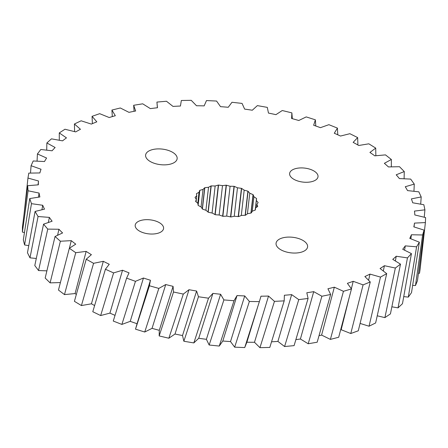 <?xml version="1.0" encoding="UTF-8"?>
<svg xmlns="http://www.w3.org/2000/svg" width="448" height="448" viewBox="0 0 448 448"><rect width="100%" height="100%" fill="white"/><g stroke="black" fill="none" stroke-linecap="round" stroke-linejoin="round"><path stroke-width="0.67" d="M38.052 184.845L38.5 180.992A189.179 93.386 6.5 0 0 38.343 184.822L27.636 185.713L22.439 227.063L22.4 232.098L24.455 232.579M38.466 197.182L39.066 193.06A189.179 93.386 6.5 0 0 39.894 196.952L29.742 198.559L23.33 239.842L24.584 244.95L28.773 245.644M41.927 209.782L42.706 205.262A189.179 93.386 6.5 0 0 44.509 209.154L35.073 211.445L27.468 252.739L29.994 257.835L36.288 258.474M48.35 222.516L49.37 217.392A189.179 93.386 6.5 0 0 52.114 221.217L43.557 224.162L34.793 265.546L38.55 270.542L46.883 270.855M57.585 235.301L58.94 229.253A189.179 93.386 6.5 0 0 62.586 232.949L55.042 236.499L45.181 278.046L50.103 282.867L60.402 282.57M69.406 248.209L71.266 240.649A189.179 93.386 6.5 0 0 75.751 244.154L69.345 248.248L58.458 290.035L64.473 294.599L75.074 293.558L86.145 251.39A189.179 93.386 6.5 0 0 91.392 254.654L86.229 259.224L93.57 263.318L103.326 261.307A189.179 93.386 6.5 0 0 109.256 264.27L105.42 269.242L113.59 272.91L122.534 270.234A189.179 93.386 6.5 0 0 129.041 272.849L126.599 278.141L135.464 281.322L143.45 278.018A189.179 93.386 6.5 0 0 150.433 280.246L137.06 323.719A189.179 93.386 -173.5 0 1 130.239 321.345L143.45 278.018M76.345 294.442A189.179 93.386 -173.5 0 1 75.074 293.558M86.229 259.224L74.413 301.319L81.418 305.558L91.431 303.806L103.326 261.307M94.612 305.553A189.179 93.386 -173.5 0 1 91.431 303.806M105.42 269.242L92.781 311.718L100.66 315.549L109.922 313.113L122.534 270.234M115.03 315.358A189.179 93.386 -173.5 0 1 109.922 313.113M126.599 278.141L113.26 321.048L121.884 324.419L130.239 321.345M137.06 323.719L135.514 329.168L144.738 332.018L152.057 328.35L165.732 284.542A189.179 93.386 6.5 0 0 173.074 286.339L159.281 330.31A189.179 93.386 -173.5 0 1 152.057 328.35M159.281 330.31L159.174 335.938L168.857 338.223L175.006 334.023L189.011 289.694A189.179 93.386 6.5 0 0 196.594 291.038L182.515 335.535A189.179 93.386 -173.5 0 1 175.006 334.023M182.515 335.535L183.859 341.247L193.833 342.927L198.722 338.268L212.912 293.39A189.179 93.386 6.5 0 0 220.606 294.252L206.394 339.31A189.179 93.386 -173.5 0 1 198.722 338.268M206.394 339.31L209.16 345.01L219.262 346.058L222.807 341.012L237.031 295.562A189.179 93.386 6.5 0 0 244.72 295.932L230.513 341.566A189.179 93.386 -173.5 0 1 222.807 341.012M230.513 341.566L234.662 347.166L244.726 347.564L246.87 342.216L257.93 306.152M244.72 295.932L249.362 301.47L259.37 301.627L260.982 296.19A189.179 93.386 6.5 0 0 268.531 296.061L254.486 342.272A189.179 93.386 -173.5 0 1 246.87 342.216M254.486 342.272L259.941 347.676L269.802 347.424L284.2 300.871L284.374 295.249A189.179 93.386 6.5 0 0 291.659 294.622L277.911 341.415A189.179 93.386 -173.5 0 1 271.538 341.807M277.911 341.415L284.592 346.534L294.09 345.632L308.09 298.469L306.807 292.762A189.179 93.386 6.5 0 0 313.718 291.648L300.406 339.007A189.179 93.386 -173.5 0 1 295.87 339.629M300.406 339.007L308.202 343.762L317.178 342.216L330.635 294.47L327.93 288.764A189.179 93.386 6.5 0 0 334.342 287.185L321.608 335.093A189.179 93.386 -173.5 0 1 319.026 335.664M321.608 335.093L330.383 339.399L338.694 337.243L351.473 288.932L347.39 283.326A189.179 93.386 6.5 0 0 353.198 281.305L351.366 288.786M349.401 296.772L341.163 329.728A189.179 93.386 -173.5 0 1 340.637 329.896M341.163 329.728L350.773 333.519L358.282 330.792L370.261 281.954L364.862 276.539A189.179 93.386 6.5 0 0 369.981 274.103L368.586 280.274M360.091 323.428L369.046 326.217L375.626 322.963L386.691 273.644L380.066 268.509A189.179 93.386 6.5 0 0 384.401 265.703L383.314 271.023M377.233 315.795L384.888 317.621L390.432 313.886L400.495 264.141L392.75 259.37A189.179 93.386 6.5 0 0 396.239 256.245L395.366 260.982M391.866 306.807L398.042 307.866L402.466 303.71L411.443 253.602L402.707 249.273A189.179 93.386 6.5 0 0 405.283 245.874L404.589 250.202M403.738 296.621L408.302 297.108L411.522 292.606L419.35 242.2L409.774 238.381A189.179 93.386 6.5 0 0 411.398 234.769L410.838 238.806M412.642 285.41L415.486 285.527L417.458 280.756L424.099 230.121L413.829 226.878A189.179 93.386 6.5 0 0 414.478 223.104L414.036 226.946M418.432 273.342L419.485 273.319L420.067 269.45L425.393 222.578L425.6 217.56L414.809 214.95A189.179 93.386 6.5 0 0 414.473 211.081L424.922 209.832L423.836 204.725L412.703 202.787A189.179 93.386 6.5 0 0 411.382 198.89L421.198 196.935L418.83 191.834L407.54 190.602A189.179 93.386 6.5 0 0 405.261 186.732L414.277 184.106L410.67 179.088L399.403 178.578A189.179 93.386 6.5 0 0 396.2 174.81L404.27 171.556L399.493 166.706L388.433 166.93A189.179 93.386 6.5 0 0 384.356 163.318L391.35 159.488L385.47 154.885L374.802 155.837A189.179 93.386 6.5 0 0 369.925 152.443L375.721 148.103L368.838 143.819L358.742 145.482A189.179 93.386 6.5 0 0 353.147 142.369L357.655 137.586L349.882 133.7L340.514 136.046A189.179 93.386 6.5 0 0 334.281 133.252L337.428 128.111L328.894 124.678L320.415 127.674A189.179 93.386 6.5 0 0 313.65 125.25L315.386 119.829L306.225 116.906L298.771 120.501A189.179 93.386 6.5 0 0 291.592 118.485L291.878 112.879L282.251 110.522L275.94 114.654A189.179 93.386 6.5 0 0 268.464 113.081L267.305 107.374L257.359 105.616L252.302 110.225A189.179 93.386 6.5 0 0 244.647 109.116L242.06 103.41L231.969 102.278L228.245 107.279A189.179 93.386 6.5 0 0 220.534 106.663L216.563 101.046L206.483 100.565L204.159 105.879A189.179 93.386 6.5 0 0 196.521 105.756L191.229 100.324L181.334 100.492L180.438 106.036A189.179 93.386 6.5 0 0 173.006 106.417L166.477 101.254L156.923 102.077L157.478 107.75A189.179 93.386 6.5 0 0 150.366 108.623L142.71 103.818L133.661 105.28L135.654 110.998A189.179 93.386 6.5 0 0 128.979 112.353L120.327 107.985L111.922 110.057L115.321 115.724A189.179 93.386 6.5 0 0 109.2 117.533L99.686 113.674L92.064 116.329L96.818 121.85A189.179 93.386 6.5 0 0 91.342 124.085L81.127 120.798L74.418 123.99L80.444 129.276A189.179 93.386 6.5 0 0 75.706 131.902L64.954 129.237L59.27 132.916L66.472 137.878A189.179 93.386 6.5 0 0 62.552 140.851L51.442 138.852L46.872 142.957L55.126 147.515A189.179 93.386 6.5 0 0 52.091 150.786L40.802 149.492L37.425 153.95L46.598 158.032A189.179 93.386 6.5 0 0 44.492 161.543L33.214 160.972L31.08 165.715L41.026 169.249A189.179 93.386 6.5 0 0 39.883 172.95L28.801 173.113L27.95 178.063L38.5 180.992M391.334 166.869L391.35 159.488M414.478 223.104L425.393 222.578M411.398 234.769L422.604 234.97L424.099 230.121M405.283 245.874L416.59 246.809L419.35 242.2M396.239 256.245L407.456 257.891L411.443 253.602M384.401 265.703L395.354 268.038L400.495 264.141M369.981 274.103L380.486 277.088L386.691 273.644M353.198 281.305L363.087 284.883L370.261 281.954M334.342 287.185L343.448 291.306L351.473 288.932M313.718 291.648L321.888 296.24L330.635 294.47M291.659 294.622L298.766 299.617L308.09 298.469M268.531 296.061L274.456 301.364L284.2 300.871M220.606 294.252L223.894 299.925L234.002 300.731L237.031 295.562M196.594 291.038L198.47 296.755L208.51 298.2L212.912 293.39M173.074 286.339L173.51 292.012L183.316 294.073L189.011 289.694M150.433 280.246L149.419 285.774L158.833 288.417L165.732 284.542M69.345 248.248L75.74 252.7L86.145 251.39M55.042 236.499L60.385 241.231L71.266 240.649M43.557 224.162L47.757 229.107L58.94 229.253M35.073 211.445L38.063 216.518L49.37 217.392M29.742 198.559L31.472 203.672L42.706 205.262M27.636 185.713L28.078 190.781L39.066 193.06M241.287 215.499L244.177 190.165L247.901 191.178A31.741 15.669 -173.5 0 1 248.074 191.274L245.342 215.258L241.483 215.421L238.644 216.563A31.741 15.669 -173.5 0 1 238.42 216.591L234.444 216.25L231 216.944A31.741 15.669 -173.5 0 1 230.765 216.938L226.912 216.115L223.087 216.317A31.741 15.669 -173.5 0 1 222.846 216.283L219.363 215.029L215.387 214.732A31.741 15.669 -173.5 0 1 215.169 214.67L212.268 213.063L208.398 212.279A31.741 15.669 -173.5 0 1 208.202 212.19L206.074 210.336L202.552 209.115A31.741 15.669 -173.5 0 1 202.395 209.009L201.169 207.021L198.212 205.442A31.741 15.669 -173.5 0 1 198.111 205.324L197.859 203.325L195.664 201.482A31.741 15.669 -173.5 0 1 195.614 201.365L196.358 199.483L195.054 197.495A31.741 15.669 -173.5 0 1 195.065 197.383A31.741 15.669 -173.5 0 1 195.065 197.378L196.762 195.731L196.426 193.726A31.741 15.669 -173.5 0 1 196.498 193.62L196.465 193.939M244.177 190.165L241.64 188.418L238.431 216.591M234.231 216.294L237.474 187.796L241.433 188.345A31.741 15.669 -173.5 0 1 241.64 188.418M237.474 187.796L234.259 186.357L230.776 216.938M226.694 216.126L230.093 186.262L234.03 186.306A31.741 15.669 -173.5 0 1 234.259 186.357M230.093 186.262L226.397 185.214L222.858 216.289M219.15 215.012L222.494 185.646L226.162 185.192A31.741 15.669 -173.5 0 1 226.397 185.214M222.494 185.646L218.551 185.058L215.174 214.67M212.072 213.024L215.152 185.993L218.322 185.069A31.741 15.669 -173.5 0 1 218.551 185.058M215.152 185.993L211.204 185.903L208.214 212.195M205.906 210.28L208.527 187.286L210.997 185.942A31.741 15.669 -173.5 0 1 211.204 185.903M208.527 187.286L204.831 187.695L202.401 209.014M201.046 206.954L203.039 189.437L204.658 187.762A31.741 15.669 -173.5 0 1 204.831 187.695M203.039 189.437L199.825 190.322L198.117 205.33M197.786 203.263L199.035 192.31L199.696 190.417A31.741 15.669 -173.5 0 1 199.825 190.322M199.035 192.31L196.498 193.62M255.304 210.011L255.539 207.984L255.371 209.95A31.741 15.669 -173.5 0 1 255.27 210.05L252.37 211.154L251.222 212.957A31.741 15.669 -173.5 0 1 251.07 213.035L247.587 213.69L245.526 215.208A31.741 15.669 -173.5 0 1 245.336 215.258M255.539 207.984L257.667 206.494A31.741 15.669 -173.5 0 0 257.712 206.377L256.883 204.372L258.115 202.591A31.741 15.669 -173.5 0 0 258.098 202.468L256.329 200.542L256.581 198.587A31.741 15.669 -173.5 0 0 256.502 198.47L253.91 196.745L253.165 194.734L251.076 213.03M247.419 213.814L249.766 193.211L253.03 194.622A31.741 15.669 -173.5 0 1 253.165 194.734M249.766 193.211L248.074 191.274M140.213 220.651A14.286 7.05 -173.5 0 1 155.73 221.06A14.286 7.05 -173.5 0 1 163.576 228.469A14.286 7.05 -173.5 0 1 158.558 233.055A14.286 7.05 -173.5 0 1 143.041 232.646A14.286 7.05 -173.5 0 1 135.195 225.238A14.286 7.05 -173.5 0 1 140.213 220.651M294.65 168.896A14.286 7.05 -173.5 0 1 310.167 169.299A14.286 7.05 -173.5 0 1 318.013 176.714A14.286 7.05 -173.5 0 1 312.995 181.294A14.286 7.05 -173.5 0 1 297.472 180.891A14.286 7.05 -173.5 0 1 289.626 173.477A14.286 7.05 -173.5 0 1 294.65 168.896M281.641 238.179A15.87 7.834 6.5 0 0 276.063 243.27A15.87 7.834 6.5 0 0 284.777 251.507A15.87 7.834 6.5 0 0 302.019 251.955A15.87 7.834 6.5 0 0 307.597 246.865A15.87 7.834 6.5 0 0 298.883 238.627A15.87 7.834 6.5 0 0 281.641 238.179M151.183 149.99A15.87 7.834 6.5 0 0 145.606 155.086A15.87 7.834 6.5 0 0 154.325 163.318A15.87 7.834 6.5 0 0 171.567 163.772A15.87 7.834 6.5 0 0 177.145 158.682A15.87 7.834 6.5 0 0 168.426 150.444A15.87 7.834 6.5 0 0 151.183 149.99M357.913 145.012L357.655 137.586M375.855 155.742L375.721 148.103M404.102 178.791L404.27 171.556M413.946 191.302L414.277 184.106M420.7 204.182L421.198 196.935M424.239 217.23L424.922 209.832M419.485 273.319L423.937 235.082M415.486 285.527L422.604 234.97M408.302 297.108L416.59 246.809M398.042 307.866L407.456 257.891M384.888 317.621L395.354 268.038M369.046 326.217L380.486 277.088M350.773 333.519L363.087 284.883M330.383 339.399L343.448 291.306M308.202 343.762L321.888 296.24M284.592 346.534L298.766 299.617M259.941 347.676L274.456 301.364M244.726 347.564L259.37 301.627M234.662 347.166L249.362 301.47M219.262 346.058L234.002 300.731M209.16 345.01L223.894 299.925M193.833 342.927L208.51 298.2M183.859 341.247L198.47 296.755M168.857 338.223L183.316 294.073M159.174 335.938L173.51 292.012M144.738 332.018L158.833 288.417M135.514 329.168L149.419 285.774M121.884 324.419L135.464 281.322M100.66 315.549L113.59 272.91M81.418 305.558L93.57 263.318M64.473 294.599L75.74 252.7M50.103 282.867L60.385 241.231M38.55 270.542L47.757 229.107M29.994 257.835L38.063 216.518M24.584 244.95L31.472 203.672M22.4 232.098L28.078 190.781M24.052 214.222L27.95 178.063M30.503 173.09L31.08 165.715M37.061 161.168L37.425 153.95M46.704 150.17L46.872 142.957M59.287 140.263L59.27 132.916M74.603 131.628L74.418 123.99M92.383 123.642L92.064 116.329M112.308 116.592L111.922 110.057M134.098 111.3L133.661 105.28M157.388 107.761L156.923 102.077M292.314 118.681L291.878 112.879M315.778 125.989L315.386 119.829M337.77 134.792L337.428 128.111M253.03 194.622L250.93 213.058M256.502 198.47L255.181 210.084M199.696 190.417L198.055 204.859M204.658 187.762L202.261 208.796M210.997 185.942L208.023 212.038M218.322 185.069L214.962 214.553M226.162 185.192L222.628 216.205M234.03 186.306L230.546 216.894M247.901 191.178L245.157 215.27M241.433 188.345L238.213 216.574M252.241 211.361L253.91 196.745M255.248 210.056L256.329 200.542M256.553 207.273L256.883 204.372M196.09 201.841L196.358 199.483M196.336 199.444L196.762 195.731"/></g></svg>
